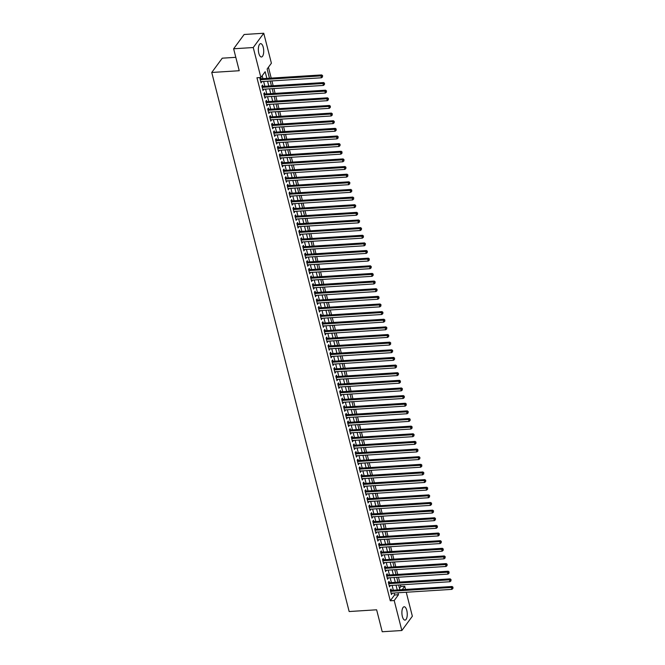 <?xml version="1.0" encoding="UTF-8"?>
<svg xmlns="http://www.w3.org/2000/svg" width="665" height="665" viewBox="0 0 665 665"><rect width="100%" height="100%" fill="white"/><g stroke="black" fill="none" stroke-linecap="round" stroke-linejoin="round"><path stroke-width="1" d="M402.358 616.455A6.683 2.66 -93.6 0 1 404.145 606.771A6.683 2.66 -93.6 0 1 406.789 610.428A6.683 2.66 -93.6 0 1 404.993 620.113A6.683 2.66 -93.6 0 1 402.358 616.455M258.818 53.333A6.683 2.66 -93.6 0 1 260.613 43.649A6.683 2.66 -93.6 0 1 263.249 47.306A6.683 2.66 -93.6 0 1 261.453 56.991A6.683 2.66 -93.6 0 1 258.818 53.333M235.809 57.323L222.26 58.179L211.753 72.468L349.158 611.534L376.631 609.797L382.225 631.75L401.851 630.511L394.212 600.537L398.468 594.751L397.969 592.781M211.753 72.468L239.225 70.731L233.631 48.778L244.138 34.489L263.756 33.25L271.395 63.217L267.139 69.01L269.483 78.221M399.49 588.267L400.787 586.505L400.372 584.876M399.657 582.058L398.426 577.237M397.712 574.419L396.481 569.597M395.766 566.788L394.536 561.967M393.821 559.149L392.591 554.327M391.876 551.518L390.646 546.697M389.923 543.879L388.701 539.057M387.978 536.248L386.747 531.426M386.033 528.609L384.802 523.787M384.087 520.969L382.857 516.148M382.142 513.338L380.912 508.517M380.197 505.699L378.967 500.878M378.252 498.068L377.022 493.247M376.299 490.429L375.077 485.608M374.353 482.798L373.132 477.977M372.408 475.159L371.178 470.338M370.463 467.528L369.233 462.707M368.518 459.889L367.288 455.068M366.573 452.25L365.343 447.429M364.628 444.619L363.398 439.798M362.683 436.98L361.452 432.159M360.729 429.349L359.507 424.528M358.784 421.71L357.554 416.889M356.839 414.079L355.609 409.258M354.894 406.44L353.664 401.618M352.949 398.8L351.719 393.988M351.004 391.17L349.773 386.348M349.059 383.53L347.828 378.709M347.105 375.9L345.883 371.078M345.16 368.26L343.93 363.439M343.215 360.63L341.985 355.808M341.27 352.99L340.039 348.169M339.325 345.359L338.094 340.538M337.379 337.72L336.149 332.899M335.434 330.081L334.204 325.26M333.481 322.45L332.259 317.629M331.536 314.811L330.306 309.99M329.591 307.18L328.36 302.359M327.646 299.541L326.415 294.72M325.7 291.91L324.47 287.089M323.755 284.271L322.525 279.45M321.81 276.64L320.58 271.819M319.857 269.001L318.635 264.18M317.912 261.362L316.681 256.54M315.966 253.731L314.736 248.91M314.021 246.092L312.791 241.27M312.076 238.461L310.846 233.639M310.131 230.822L308.901 226M308.186 223.191L306.956 218.369M306.233 215.551L305.011 210.73M304.287 207.912L303.065 203.091M302.342 200.281L301.112 195.46M300.397 192.642L299.167 187.821M298.452 185.011L297.222 180.19M296.507 177.372L295.277 172.551M294.562 169.741L293.332 164.92M292.617 162.102L291.386 157.281M290.663 154.471L289.441 149.65M288.718 146.832L287.488 142.011M286.773 139.193L285.543 134.372M284.828 131.562L283.598 126.741M282.883 123.923L281.652 119.102M280.938 116.292L279.707 111.471M278.992 108.653L277.762 103.831M277.039 101.022L275.817 96.201M275.094 93.383L273.864 88.561M273.149 85.743L271.918 80.922M271.204 78.113L268.436 67.248M400.787 586.505L404.719 586.256L405.525 589.448M406.249 592.257L412.358 616.222L401.851 630.511M391.353 590.345L391.012 589.007L390.297 589.971L391.469 594.552L392.067 593.155M389.407 582.706L389.067 581.368L388.352 582.332L389.524 586.921L390.122 585.524M387.454 575.067L387.113 573.737L386.407 574.701L387.579 579.282L388.177 577.885M385.509 567.436L385.168 566.098L384.461 567.062L385.625 571.642L386.232 570.246M383.564 559.797L383.223 558.467L382.516 559.431L383.68 564.011L384.279 562.615M381.619 552.166L381.278 550.828L380.571 551.792L381.735 556.372L382.333 554.976M379.673 544.527L379.333 543.189L378.618 544.161L379.79 548.741L380.388 547.345M377.728 536.896L377.388 535.558L376.673 536.522L377.845 541.102L378.443 539.706M375.783 529.257L375.442 527.919L374.728 528.883L375.9 533.471L376.498 532.075M373.83 521.626L373.489 520.288L372.782 521.252L373.954 525.832L374.553 524.436M371.885 513.987L371.544 512.649L370.837 513.613L372.001 518.193L372.608 516.805M369.94 506.348L369.599 505.018L368.892 505.982L370.056 510.562L370.654 509.166M367.994 498.717L367.654 497.378L366.947 498.343L368.111 502.923L368.709 501.526M366.049 491.078L365.708 489.748L365.002 490.712L366.166 495.292L366.764 493.896M364.104 483.447L363.763 482.108L363.048 483.073L364.221 487.653L364.819 486.256M362.159 475.808L361.818 474.469L361.103 475.442L362.275 480.022L362.874 478.625M360.206 468.177L359.873 466.838L359.158 467.803L360.33 472.383L360.929 470.986M358.26 460.537L357.92 459.199L357.213 460.163L358.377 464.752L358.984 463.355M356.315 452.898L355.975 451.568L355.268 452.533L356.432 457.113L357.038 455.716M354.37 445.267L354.029 443.929L353.323 444.893L354.487 449.474L355.085 448.077M352.425 437.628L352.084 436.298L351.378 437.262L352.541 441.843L353.14 440.446M350.48 429.997L350.139 428.659L349.424 429.623L350.596 434.203L351.195 432.807M348.535 422.358L348.194 421.02L347.479 421.992L348.651 426.573L349.25 425.176M346.59 414.727L346.249 413.389L345.534 414.353L346.706 418.933L347.305 417.537M344.636 407.088L344.295 405.75L343.589 406.714L344.753 411.303L345.359 409.906M342.691 399.457L342.35 398.119L341.644 399.083L342.808 403.663L343.414 402.267M340.746 391.818L340.405 390.48L339.699 391.444L340.862 396.024L341.461 394.636M338.801 384.179L338.46 382.849L337.754 383.813L338.917 388.393L339.516 386.997M336.856 376.548L336.515 375.21L335.8 376.174L336.972 380.754L337.571 379.358M334.911 368.909L334.57 367.579L333.855 368.543L335.027 373.123L335.625 371.727M332.966 361.278L332.625 359.94L331.91 360.904L333.082 365.484L333.68 364.088M331.012 353.639L330.671 352.3L329.965 353.273L331.137 357.853L331.735 356.457M329.067 346.008L328.726 344.67L328.02 345.634L329.183 350.214L329.79 348.817M327.122 338.369L326.781 337.03L326.074 337.995L327.238 342.583L327.837 341.187M325.177 330.729L324.836 329.399L324.129 330.364L325.293 334.944L325.892 333.547M323.232 323.099L322.891 321.76L322.176 322.725L323.348 327.305L323.946 325.916M321.286 315.459L320.946 314.129L320.231 315.094L321.403 319.674L322.001 318.277M319.341 307.829L319 306.49L318.286 307.454L319.458 312.035L320.056 310.638M317.388 300.189L317.047 298.851L316.341 299.824L317.513 304.404L318.111 303.007M315.443 292.558L315.102 291.22L314.395 292.184L315.559 296.765L316.166 295.368M313.498 284.919L313.157 283.581L312.45 284.545L313.614 289.134L314.213 287.737M311.553 277.288L311.212 275.95L310.505 276.914L311.669 281.495L312.267 280.098M309.607 269.649L309.267 268.311L308.56 269.275L309.724 273.855L310.322 272.467M307.662 262.01L307.321 260.68L306.607 261.644L307.779 266.224L308.377 264.828M305.717 254.379L305.376 253.041L304.661 254.005L305.834 258.585L306.432 257.189M303.764 246.74L303.423 245.41L302.716 246.374L303.888 250.954L304.487 249.558M301.819 239.109L301.478 237.771L300.771 238.735L301.935 243.315L302.542 241.919M299.873 231.47L299.533 230.132L298.826 231.104L299.99 235.684L300.588 234.288M297.928 223.839L297.588 222.501L296.881 223.465L298.045 228.045L298.643 226.649M295.983 216.2L295.642 214.862L294.936 215.826L296.1 220.414L296.698 219.018M294.038 208.569L293.697 207.231L292.982 208.195L294.154 212.775L294.753 211.379M292.093 200.93L291.752 199.591L291.037 200.556L292.209 205.136L292.808 203.748M290.148 193.291L289.807 191.961L289.092 192.925L290.264 197.505L290.863 196.108M288.194 185.66L287.854 184.321L287.147 185.286L288.311 189.866L288.918 188.469M286.249 178.02L285.908 176.691L285.202 177.655L286.366 182.235L286.972 180.838M284.304 170.39L283.963 169.051L283.257 170.016L284.421 174.596L285.019 173.199M282.359 162.75L282.018 161.412L281.312 162.376L282.475 166.965L283.074 165.568M280.414 155.12L280.073 153.781L279.358 154.745L280.53 159.326L281.129 157.929M278.469 147.48L278.128 146.142L277.413 147.106L278.585 151.695L279.184 150.298M276.524 139.841L276.183 138.511L275.468 139.475L276.64 144.056L277.238 142.659M274.57 132.21L274.229 130.872L273.523 131.836L274.695 136.416L275.293 135.02M272.625 124.571L272.284 123.241L271.578 124.205L272.741 128.786L273.348 127.389M270.68 116.94L270.339 115.602L269.633 116.566L270.796 121.146L271.395 119.75M268.735 109.301L268.394 107.963L267.687 108.935L268.851 113.516L269.45 112.119M266.79 101.67L266.449 100.332L265.734 101.296L266.906 105.876L267.505 104.48M264.845 94.031L264.504 92.693L263.789 93.657L264.961 98.245L265.559 96.849M262.899 86.4L262.559 85.062L261.844 86.026L263.016 90.606L263.614 89.21M266.848 78.387L265.152 71.712L260.888 77.506L256.964 77.755L390.288 600.786L394.545 594.992L394.046 593.03M393.323 590.221L392.101 585.399M391.377 582.582L390.147 577.76M389.432 574.942L388.202 570.121M387.487 567.312L386.257 562.49M385.542 559.672L384.312 554.851M383.597 552.041L382.367 547.22M381.652 544.402L380.422 539.581M379.698 536.771L378.476 531.95M377.753 529.132L376.523 524.311M375.808 521.493L374.578 516.68M373.863 513.862L372.633 509.041M371.918 506.223L370.688 501.402M369.973 498.592L368.743 493.771M368.028 490.953L366.797 486.132M366.074 483.322L364.852 478.501M364.129 475.683L362.899 470.862M362.184 468.052L360.954 463.231M360.239 460.413L359.009 455.592M358.294 452.774L357.063 447.952M356.349 445.143L355.118 440.321M354.403 437.504L353.173 432.682M352.45 429.873L351.228 425.051M350.505 422.233L349.275 417.412M348.56 414.603L347.329 409.781M346.615 406.963L345.384 402.142M344.67 399.332L343.439 394.511M342.724 391.693L341.494 386.872M340.779 384.054L339.549 379.233M338.826 376.423L337.604 371.602M336.881 368.784L335.659 363.963M334.936 361.153L333.705 356.332M332.99 353.514L331.76 348.693M331.045 345.883L329.815 341.062M329.1 338.244L327.87 333.423M327.155 330.605L325.925 325.784M325.21 322.974L323.98 318.153M323.257 315.335L322.035 310.513M321.311 307.704L320.081 302.883M319.366 300.065L318.136 295.243M317.421 292.434L316.191 287.613M315.476 284.795L314.246 279.973M313.531 277.164L312.301 272.342M311.586 269.525L310.356 264.703M309.632 261.885L308.41 257.064M307.687 254.254L306.457 249.433M305.742 246.615L304.512 241.794M303.797 238.984L302.567 234.163M301.852 231.345L300.622 226.524M299.907 223.714L298.676 218.893M297.962 216.075L296.731 211.254M296.008 208.436L294.786 203.615M294.063 200.805L292.833 195.984M292.118 193.166L290.888 188.345M290.173 185.535L288.943 180.714M288.228 177.896L286.997 173.075M286.282 170.265L285.052 165.444M284.337 162.626L283.107 157.805M282.384 154.995L281.162 150.174M280.439 147.356L279.217 142.534M278.494 139.717L277.263 134.895M276.549 132.086L275.318 127.264M274.603 124.446L273.373 119.625M272.658 116.816L271.428 111.994M270.713 109.176L269.483 104.355M268.768 101.546L267.538 96.724M266.815 93.906L265.593 89.085M264.87 86.267L263.639 81.454M262.924 78.636L262.185 75.744M260.53 77.531L259.899 78.387L261.071 82.967L261.669 81.579M260.946 78.761L260.63 77.522M233.631 48.778L253.249 47.531L263.756 33.25M390.288 600.786L394.212 600.537M260.888 77.506L253.249 47.531M397.246 589.971L396.024 585.15M395.301 582.332L394.071 577.511M393.356 574.701L392.126 569.88M391.411 567.062L390.18 562.241M389.466 559.423L388.235 554.602M387.52 551.792L386.29 546.971M385.575 544.153L384.345 539.332M383.622 536.522L382.4 531.701M381.677 528.883L380.455 524.062M379.732 521.252L378.501 516.431M377.787 513.613L376.556 508.792M375.841 505.974L374.611 501.161M373.896 498.343L372.666 493.521M371.951 490.704L370.721 485.882M370.006 483.073L368.776 478.251M368.053 475.433L366.831 470.612M366.107 467.803L364.877 462.981M364.162 460.163L362.932 455.342M362.217 452.533L360.987 447.711M360.272 444.893L359.042 440.072M358.327 437.254L357.097 432.433M356.382 429.623L355.152 424.802M354.428 421.984L353.206 417.163M352.483 414.353L351.253 409.532M350.538 406.714L349.308 401.893M348.593 399.083L347.363 394.262M346.648 391.444L345.418 386.623M344.703 383.813L343.473 378.992M342.758 376.174L341.527 371.353M340.804 368.535L339.582 363.713M338.859 360.904L337.629 356.083M336.914 353.265L335.684 348.443M334.969 345.634L333.739 340.812M333.024 337.995L331.793 333.173M331.079 330.364L329.848 325.542M329.133 322.725L327.903 317.903M327.18 315.085L325.958 310.264M325.235 307.454L324.013 302.633M323.29 299.815L322.06 294.994M321.345 292.184L320.114 287.363M319.4 284.545L318.169 279.724M317.454 276.914L316.224 272.093M315.509 269.275L314.279 264.454M313.564 261.644L312.334 256.823M311.611 254.005L310.389 249.184M309.666 246.366L308.435 241.545M307.72 238.735L306.49 233.914M305.775 231.096L304.545 226.275M303.83 223.465L302.6 218.644M301.885 215.826L300.655 211.005M299.94 208.195L298.71 203.374M297.987 200.556L296.765 195.734M296.041 192.917L294.811 188.095M294.096 185.286L292.866 180.464M292.151 177.646L290.921 172.825M290.206 170.016L288.976 165.194M288.261 162.376L287.031 157.555M286.316 154.745L285.086 149.924M284.362 147.106L283.14 142.285M282.417 139.475L281.187 134.654M280.472 131.836L279.242 127.015M278.527 124.197L277.297 119.376M276.582 116.566L275.352 111.745M274.637 108.927L273.406 104.106M272.692 101.296L271.461 96.475M270.738 93.657L269.516 88.836M268.793 86.026L267.563 81.205M402.217 589.656L404.719 586.256M270.198 81.039L271.428 85.86M272.151 88.669L273.373 93.491M274.096 96.309L275.318 101.13M276.041 103.94L277.272 108.761M277.987 111.579L279.217 116.4M279.932 119.21L281.162 124.031M281.877 126.849L283.107 131.67M283.822 134.488L285.052 139.301M285.767 142.119L286.997 146.94M287.721 149.758L288.943 154.579M289.666 157.389L290.896 162.21M291.611 165.028L292.841 169.849M293.556 172.659L294.786 177.48M295.501 180.298L296.731 185.119M297.446 187.929L298.676 192.75M299.391 195.568L300.622 200.389M301.345 203.207L302.567 208.029M303.29 210.838L304.52 215.66M305.235 218.477L306.465 223.299M307.18 226.108L308.41 230.93M309.125 233.748L310.356 238.569M311.07 241.378L312.301 246.2M313.016 249.018L314.246 253.839M314.969 256.657L316.191 261.47M316.914 264.288L318.144 269.109M318.859 271.927L320.089 276.748M320.804 279.558L322.035 284.379M322.749 287.197L323.98 292.018M324.695 294.828L325.925 299.649M326.64 302.467L327.87 307.288M328.593 310.098L329.815 314.919M330.538 317.737L331.769 322.558M332.483 325.376L333.714 330.197M334.428 333.007L335.659 337.828M336.374 340.646L337.604 345.468M338.319 348.277L339.549 353.098M340.264 355.916L341.494 360.738M342.217 363.547L343.439 368.368M344.162 371.186L345.384 376.008M346.108 378.817L347.338 383.639M348.053 386.456L349.283 391.278M349.998 394.096L351.228 398.917M351.943 401.726L353.173 406.548M353.888 409.366L355.118 414.187M355.833 416.997L357.063 421.818M357.787 424.636L359.009 429.457M359.732 432.267L360.962 437.088M361.677 439.906L362.907 444.727M363.622 447.545L364.852 452.366M365.567 455.176L366.797 459.997M367.512 462.815L368.743 467.636M369.457 470.446L370.688 475.267M371.411 478.085L372.633 482.906M373.356 485.716L374.586 490.537M375.301 493.355L376.531 498.176M377.246 500.986L378.476 505.807M379.191 508.625L380.422 513.447M381.136 516.264L382.367 521.086M383.082 523.895L384.312 528.717M385.035 531.535L386.257 536.356M386.98 539.165L388.21 543.987M388.925 546.805L390.156 551.626M390.87 554.435L392.101 559.257M392.816 562.075L394.046 566.896M394.761 569.714L395.991 574.527M396.706 577.345L397.936 582.166M398.659 584.984L399.881 589.805M394.545 594.992L398.468 594.751M260.838 82.069L261.777 82.003M262.783 89.7L263.722 89.642M264.728 97.339L265.668 97.273M266.673 104.97L267.613 104.912M268.618 112.609L269.558 112.551M270.564 120.24L271.511 120.182M272.517 127.88L273.456 127.821M274.462 135.51L275.401 135.452M276.407 143.15L277.347 143.091M278.352 150.789L279.292 150.722M280.298 158.42L281.237 158.361M282.243 166.059L283.182 166.001M284.188 173.69L285.135 173.632M286.141 181.329L287.081 181.271M288.086 188.96L289.026 188.902M290.031 196.599L290.971 196.541M291.977 204.23L292.916 204.172M293.922 211.869L294.861 211.811M295.867 219.508L296.806 219.442M297.812 227.139L298.76 227.081M299.765 234.778L300.705 234.72M301.711 242.409L302.65 242.351M303.656 250.048L304.595 249.99M305.601 257.679L306.54 257.621M307.546 265.318L308.485 265.26M309.491 272.958L310.43 272.891M311.436 280.588L312.384 280.53M313.381 288.228L314.329 288.169M315.335 295.859L316.274 295.8M317.28 303.498L318.219 303.44M319.225 311.129L320.164 311.07M321.17 318.768L322.109 318.71M323.115 326.399L324.055 326.34M325.06 334.038L326.008 333.98M327.005 341.677L327.953 341.611M328.959 349.308L329.898 349.25M330.904 356.947L331.843 356.889M332.849 364.578L333.788 364.52M334.794 372.217L335.734 372.159M336.739 379.848L337.679 379.79M338.685 387.487L339.624 387.429M340.63 395.126L341.577 395.06M342.583 402.757L343.522 402.699M344.528 410.396L345.468 410.33M346.473 418.027L347.413 417.969M348.418 425.667L349.358 425.608M350.364 433.297L351.303 433.239M352.309 440.937L353.248 440.878M354.254 448.567L355.201 448.509M356.207 456.207L357.147 456.148M358.152 463.846L359.092 463.779M360.098 471.477L361.037 471.419M362.043 479.116L362.982 479.058M363.988 486.747L364.927 486.689M365.933 494.386L366.872 494.328M367.878 502.017L368.826 501.959M369.831 509.656L370.771 509.598M371.777 517.295L372.716 517.229M373.722 524.926L374.661 524.868M375.667 532.565L376.606 532.499M377.612 540.196L378.551 540.138M379.557 547.835L380.496 547.777M381.502 555.466L382.45 555.408M383.447 563.105L384.395 563.047M385.401 570.736L386.34 570.678M387.346 578.375L388.285 578.317M389.291 586.015L390.23 585.948M391.236 593.645L392.175 593.587M260.239 79.725L320.987 75.885L321.478 77.788L260.73 81.637M259.99 78.761L260.015 78.761A0.856 0.707 -143.7 0 0 260.323 78.802L321.702 74.921L320.987 75.885L322.367 76.101L322.567 76.866L322.367 76.101M322.65 75.71L321.702 74.921M321.478 77.788L322.567 76.866M262.185 87.364L322.932 83.516L323.423 85.428L262.675 89.268M261.96 86.4L261.96 86.4A0.856 0.707 -143.7 0 0 262.268 86.433L323.647 82.551L322.932 83.516L324.312 83.732L324.512 84.497L324.312 83.732M324.595 83.349L323.647 82.551M323.423 85.428L324.512 84.497M264.13 94.995L324.877 91.155L325.368 93.058L264.62 96.907M263.889 94.031L263.905 94.031A0.856 0.707 -143.7 0 0 264.213 94.073L325.592 90.191L324.877 91.155L326.257 91.371L326.457 92.136L326.257 91.371M326.548 90.989L325.592 90.191M325.368 93.058L326.457 92.136M266.075 102.634L326.831 98.786L327.313 100.698L266.565 104.538M265.842 101.687L265.85 101.67A0.856 0.707 -143.7 0 0 266.158 101.703L327.537 97.822L326.831 98.786L328.211 99.01L328.402 99.767L328.211 99.01M328.493 98.62L327.537 97.822M327.313 100.698L328.402 99.767M268.028 110.265L328.776 106.425L329.258 108.337L268.51 112.177M267.787 109.326L267.804 109.309A0.856 0.707 -143.7 0 0 268.103 109.343L329.483 105.461L328.776 106.425L330.156 106.641L330.347 107.406L330.156 106.641M330.438 106.259L329.483 105.461M329.258 108.337L330.347 107.406M269.973 117.905L330.721 114.056L331.203 115.968L270.456 119.816M269.724 116.932L269.749 116.94A0.856 0.707 -143.7 0 0 270.057 116.982L331.428 113.092L330.721 114.056L332.101 114.28L332.292 115.045L332.101 114.28M332.384 113.89L331.428 113.092M331.203 115.968L332.292 115.045M271.918 125.535L332.666 121.695L333.157 123.607L272.401 127.447M271.669 124.571L271.694 124.579A0.856 0.707 -143.7 0 0 272.002 124.613L333.373 120.731L332.666 121.695L334.046 121.911L334.237 122.676L334.046 121.911M334.329 121.529L333.373 120.731M333.157 123.607L334.237 122.676M273.864 133.175L334.611 129.334L335.102 131.238L274.354 135.086M273.614 132.202L273.639 132.21A0.856 0.707 -143.7 0 0 273.947 132.252L335.326 128.362L334.611 129.334L335.991 129.55L336.182 130.315L335.991 129.55M336.274 129.16L335.326 128.362M335.102 131.238L336.182 130.315M275.809 140.814L336.557 136.965L337.047 138.877L276.299 142.717M275.584 139.85L275.584 139.85A0.856 0.707 -143.7 0 0 275.892 139.883L337.271 136.001L336.557 136.965L337.936 137.181L338.136 137.946L337.936 137.181M338.219 136.799L337.271 136.001M337.047 138.877L338.136 137.946M277.754 148.445L338.502 144.604L338.992 146.508L278.244 150.357M277.513 147.505L277.529 147.48A0.856 0.707 -143.7 0 0 277.837 147.522L339.216 143.64L338.502 144.604L339.882 144.82L340.081 145.585L339.882 144.82M340.172 144.438L339.216 143.64M338.992 146.508L340.081 145.585M279.699 156.084L340.455 152.235L340.937 154.147L280.189 157.987M279.466 155.136L279.475 155.12A0.856 0.707 -143.7 0 0 279.782 155.153L341.162 151.271L340.455 152.235L341.827 152.46L342.026 153.216L341.827 152.46M342.118 152.069L341.162 151.271M340.937 154.147L342.026 153.216M281.652 163.715L342.4 159.874L342.882 161.778L282.135 165.627M281.411 162.775L281.42 162.759A0.856 0.707 -143.7 0 0 281.727 162.792L343.107 158.91L342.4 159.874L343.78 160.09L343.971 160.855L343.78 160.09M344.063 159.708L343.107 158.91M342.882 161.778L343.971 160.855M283.598 171.354L344.345 167.505L344.827 169.417L284.08 173.257M283.348 170.381L283.373 170.39A0.856 0.707 -143.7 0 0 283.681 170.423L345.052 166.541L344.345 167.505L345.725 167.73L345.916 168.494L345.725 167.73M346.008 167.339L345.052 166.541M344.827 169.417L345.916 168.494M285.543 178.985L346.29 175.144L346.781 177.056L286.025 180.897M285.293 178.02L285.318 178.029A0.856 0.707 -143.7 0 0 285.626 178.062L346.997 174.18L346.29 175.144L347.67 175.361L347.862 176.125L347.67 175.361M347.953 174.978L346.997 174.18M346.781 177.056L347.862 176.125M287.488 186.624L348.236 182.784L348.726 184.687L287.97 188.536M287.238 185.651L287.263 185.66A0.856 0.707 -143.7 0 0 287.571 185.701L348.95 181.811L348.236 182.784L349.615 183L349.807 183.764L349.615 183M349.898 182.609L348.95 181.811M348.726 184.687L349.807 183.764M289.433 194.255L350.181 190.414L350.671 192.326L289.923 196.167M289.192 193.316L289.209 193.299A0.856 0.707 -143.7 0 0 289.516 193.332L350.896 189.45L350.181 190.414L351.561 190.631L351.76 191.395L351.561 190.631M351.843 190.248L350.896 189.45M350.671 192.326L351.76 191.395M291.378 201.894L352.126 198.054L352.616 199.957L291.869 203.806M291.137 200.955L291.154 200.93A0.856 0.707 -143.7 0 0 291.461 200.971L352.841 197.089L352.126 198.054L353.506 198.27L353.705 199.035L353.506 198.27M353.788 197.879L352.841 197.089M352.616 199.957L353.705 199.035M293.323 209.533L354.079 205.685L354.561 207.596L293.814 211.437M293.082 208.586L293.099 208.569A0.856 0.707 -143.7 0 0 293.406 208.602L354.786 204.72L354.079 205.685L355.451 205.901L355.65 206.665L355.451 205.901M355.742 205.518L354.786 204.72M354.561 207.596L355.65 206.665M295.277 217.164L356.024 213.324L356.507 215.227L295.759 219.076M295.027 216.2L295.044 216.2A0.856 0.707 -143.7 0 0 295.351 216.241L356.731 212.359L356.024 213.324L357.404 213.54L357.595 214.305L357.404 213.54M357.687 213.157L356.731 212.359M356.507 215.227L357.595 214.305M297.222 224.803L357.969 220.955L358.452 222.866L297.704 226.707M296.972 223.831L296.997 223.839A0.856 0.707 -143.7 0 0 297.305 223.872L358.676 219.99L357.969 220.955L359.349 221.179L359.541 221.935L359.349 221.179M359.632 220.788L358.676 219.99M358.452 222.866L359.541 221.935M299.167 232.434L359.915 228.594L360.397 230.506L299.649 234.346M298.918 231.47L298.942 231.478A0.856 0.707 -143.7 0 0 299.25 231.511L360.621 227.629L359.915 228.594L361.295 228.81L361.486 229.575L361.295 228.81M361.577 228.428L360.621 227.629M360.397 230.506L361.486 229.575M301.112 240.073L361.86 236.225L362.35 238.137L301.594 241.985M300.871 239.134L300.888 239.109A0.856 0.707 -143.7 0 0 301.195 239.151L362.566 235.26L361.86 236.225L363.24 236.449L363.431 237.214L363.24 236.449M363.522 236.058L362.566 235.26M362.35 238.137L363.431 237.214M303.057 247.704L363.805 243.864L364.295 245.776L303.548 249.616M302.816 246.765L302.833 246.748A0.856 0.707 -143.7 0 0 303.14 246.782L364.52 242.9L363.805 243.864L365.185 244.08L365.384 244.845L365.185 244.08M365.467 243.698L364.52 242.9M364.295 245.776L365.384 244.845M305.002 255.343L365.75 251.503L366.24 253.407L305.493 257.255M304.761 254.404L304.778 254.379A0.856 0.707 -143.7 0 0 305.085 254.421L366.465 250.53L365.75 251.503L367.13 251.719L367.329 252.484L367.13 251.719M367.413 251.328L366.465 250.53M366.24 253.407L367.329 252.484M306.947 262.983L367.703 259.134L368.186 261.046L307.438 264.886M306.706 262.01L306.723 262.018A0.856 0.707 -143.7 0 0 307.031 262.052L368.41 258.17L367.703 259.134L369.075 259.35L369.275 260.115L369.075 259.35M369.366 258.968L368.41 258.17M368.186 261.046L369.275 260.115M308.893 270.613L369.649 266.773L370.131 268.677L309.383 272.525M308.668 269.649L308.668 269.649A0.856 0.707 -143.7 0 0 308.976 269.691L370.355 265.809L369.649 266.773L371.028 266.989L371.22 267.754L371.028 266.989M371.311 266.607L370.355 265.809M370.131 268.677L371.22 267.754M310.846 278.253L371.594 274.404L372.076 276.316L311.328 280.156M310.597 277.28L310.622 277.288A0.856 0.707 -143.7 0 0 310.921 277.322L372.3 273.44L371.594 274.404L372.974 274.628L373.165 275.385L372.974 274.628M373.256 274.238L372.3 273.44M372.076 276.316L373.165 275.385M312.791 285.884L373.539 282.043L374.021 283.947L313.273 287.795M312.55 284.944L312.567 284.919A0.856 0.707 -143.7 0 0 312.874 284.961L374.245 281.079L373.539 282.043L374.919 282.259L375.11 283.024L374.919 282.259M375.201 281.877L374.245 281.079M374.021 283.947L375.11 283.024M314.736 293.523L375.484 289.674L375.974 291.586L315.218 295.426M314.495 292.575L314.512 292.558A0.856 0.707 -143.7 0 0 314.819 292.592L376.191 288.71L375.484 289.674L376.864 289.898L377.055 290.663L376.864 289.898M377.146 289.508L376.191 288.71M375.974 291.586L377.055 290.663M316.681 301.154L377.429 297.313L377.92 299.225L317.172 303.065M316.432 300.189L316.457 300.198A0.856 0.707 -143.7 0 0 316.764 300.231L378.144 296.349L377.429 297.313L378.809 297.529L379.008 298.294L378.809 297.529M379.092 297.147L378.144 296.349M377.92 299.225L379.008 298.294M318.626 308.793L379.374 304.944L379.865 306.856L319.117 310.705M318.377 307.82L318.402 307.829A0.856 0.707 -143.7 0 0 318.71 307.87L380.089 303.98L379.374 304.944L380.754 305.168L380.954 305.933L380.754 305.168M381.037 304.778L380.089 303.98M379.865 306.856L380.954 305.933M320.572 316.424L381.319 312.583L381.81 314.495L321.062 318.336M320.331 315.459L320.347 315.468A0.856 0.707 -143.7 0 0 320.655 315.501L382.034 311.619L381.319 312.583L382.699 312.799L382.899 313.564L382.699 312.799M382.99 312.417L382.034 311.619M381.81 314.495L382.899 313.564M322.517 324.063L383.273 320.222L383.755 322.126L323.007 325.975M322.284 323.124L322.292 323.099A0.856 0.707 -143.7 0 0 322.6 323.14L383.979 319.25L383.273 320.222L384.653 320.439L384.844 321.203L384.653 320.439M384.935 320.048L383.979 319.25M383.755 322.126L384.844 321.203M324.47 331.702L385.218 327.853L385.7 329.765L324.952 333.606M324.221 330.729L324.246 330.738A0.856 0.707 -143.7 0 0 324.545 330.771L385.924 326.889L385.218 327.853L386.598 328.069L386.789 328.834L386.598 328.069M386.88 327.687L385.924 326.889M385.7 329.765L386.789 328.834M326.415 339.333L387.163 335.493L387.645 337.396L326.897 341.245M326.174 338.394L326.191 338.369A0.856 0.707 -143.7 0 0 326.498 338.41L387.87 334.528L387.163 335.493L388.543 335.709L388.734 336.473L388.543 335.709M388.826 335.326L387.87 334.528M387.645 337.396L388.734 336.473M328.36 346.972L389.108 343.123L389.599 345.035L328.843 348.876M328.111 346L328.136 346.008A0.856 0.707 -143.7 0 0 328.444 346.041L389.815 342.159L389.108 343.123L390.488 343.348L390.679 344.104L390.488 343.348M390.771 342.957L389.815 342.159M389.599 345.035L390.679 344.104M330.306 354.603L391.053 350.763L391.544 352.666L330.796 356.515M330.081 353.647L330.081 353.647A0.856 0.707 -143.7 0 0 330.389 353.68L391.768 349.798L391.053 350.763L392.433 350.979L392.633 351.743L392.433 350.979M392.716 350.596L391.768 349.798M391.544 352.666L392.633 351.743M332.251 362.242L392.998 358.393L393.489 360.305L332.741 364.146M332.001 361.27L332.026 361.278A0.856 0.707 -143.7 0 0 332.334 361.319L393.713 357.429L392.998 358.393L394.378 358.618L394.578 359.383L394.378 358.618M394.661 358.227L393.713 357.429M393.489 360.305L394.578 359.383M334.196 369.873L394.944 366.033L395.434 367.945L334.686 371.785M333.955 368.934L333.971 368.917A0.856 0.707 -143.7 0 0 334.279 368.95L395.658 365.068L394.944 366.033L396.323 366.249L396.523 367.014L396.323 366.249M396.614 365.866L395.658 365.068M395.434 367.945L396.523 367.014M336.141 377.512L396.897 373.672L397.379 375.575L336.631 379.424M335.908 376.573L335.916 376.548A0.856 0.707 -143.7 0 0 336.224 376.59L397.603 372.699L396.897 373.672L398.277 373.888L398.468 374.653L398.277 373.888M398.559 373.497L397.603 372.699M397.379 375.575L398.468 374.653M338.094 385.151L398.842 381.303L399.324 383.215L338.576 387.055M337.845 384.179L337.862 384.187A0.856 0.707 -143.7 0 0 338.169 384.22L399.549 380.338L398.842 381.303L400.222 381.519L400.413 382.284L400.222 381.519M400.505 381.136L399.549 380.338M399.324 383.215L400.413 382.284M340.039 392.782L400.787 388.942L401.269 390.845L340.522 394.694M339.79 391.818L339.815 391.818A0.856 0.707 -143.7 0 0 340.123 391.86L401.494 387.978L400.787 388.942L402.167 389.158L402.358 389.923L402.167 389.158M402.45 388.776L401.494 387.978M401.269 390.845L402.358 389.923M341.985 400.421L402.732 396.573L403.223 398.485L342.467 402.325M341.76 399.457L341.76 399.457A0.856 0.707 -143.7 0 0 342.068 399.49L403.439 395.609L402.732 396.573L404.112 396.797L404.303 397.554L404.112 396.797M404.395 396.406L403.439 395.609M403.223 398.485L404.303 397.554M343.93 408.052L404.677 404.212L405.168 406.115L344.42 409.964M343.705 407.088L343.705 407.088A0.856 0.707 -143.7 0 0 344.013 407.13L405.392 403.248L404.677 404.212L406.057 404.428L406.249 405.193L406.057 404.428M406.34 404.046L405.392 403.248M405.168 406.115L406.249 405.193M345.875 415.692L406.623 411.843L407.113 413.755L346.365 417.595M345.634 414.744L345.65 414.727A0.856 0.707 -143.7 0 0 345.958 414.76L407.337 410.879L406.623 411.843L408.002 412.067L408.202 412.824L408.002 412.067M408.285 411.677L407.337 410.879M407.113 413.755L408.202 412.824M347.82 423.322L408.568 419.482L409.058 421.394L348.31 425.234M347.579 422.383L347.596 422.366A0.856 0.707 -143.7 0 0 347.903 422.4L409.283 418.518L408.568 419.482L409.948 419.698L410.147 420.463L409.948 419.698M410.23 419.316L409.283 418.518M409.058 421.394L410.147 420.463M349.765 430.962L410.521 427.113L411.003 429.025L350.256 432.873M349.532 430.022L349.541 429.997A0.856 0.707 -143.7 0 0 349.848 430.039L411.228 426.149L410.521 427.113L411.893 427.337L412.092 428.102L411.893 427.337M412.184 426.947L411.228 426.149M411.003 429.025L412.092 428.102M351.719 438.592L412.466 434.752L412.948 436.664L352.201 440.504M351.469 437.628L351.486 437.637A0.856 0.707 -143.7 0 0 351.793 437.67L413.173 433.788L412.466 434.752L413.846 434.968L414.037 435.733L413.846 434.968M414.129 434.586L413.173 433.788M412.948 436.664L414.037 435.733M353.664 446.232L414.411 442.391L414.894 444.295L354.146 448.144M353.414 445.259L353.439 445.267A0.856 0.707 -143.7 0 0 353.747 445.309L415.118 441.419L414.411 442.391L415.791 442.607L415.982 443.372L415.791 442.607M416.074 442.217L415.118 441.419M414.894 444.295L415.982 443.372M355.609 453.871L416.357 450.022L416.839 451.934L356.091 455.774M355.384 452.907L355.384 452.907A0.856 0.707 -143.7 0 0 355.692 452.94L417.063 449.058L416.357 450.022L417.736 450.238L417.928 451.003L417.736 450.238M418.019 449.856L417.063 449.058M416.839 451.934L417.928 451.003M357.554 461.502L418.302 457.661L418.792 459.565L358.036 463.414M357.313 460.562L357.329 460.537A0.856 0.707 -143.7 0 0 357.637 460.579L419.017 456.697L418.302 457.661L419.682 457.877L419.873 458.642L419.682 457.877M419.964 457.495L419.017 456.697M418.792 459.565L419.873 458.642M359.499 469.141L420.247 465.292L420.737 467.204L359.989 471.044M359.258 468.193L359.275 468.177A0.856 0.707 -143.7 0 0 359.582 468.21L420.962 464.328L420.247 465.292L421.627 465.517L421.826 466.273L421.627 465.517M421.909 465.126L420.962 464.328M420.737 467.204L421.826 466.273M361.444 476.772L422.192 472.931L422.682 474.835L361.935 478.684M361.203 475.832L361.22 475.816A0.856 0.707 -143.7 0 0 361.527 475.849L422.907 471.967L422.192 472.931L423.572 473.148L423.771 473.912L423.572 473.148M423.854 472.765L422.907 471.967M422.682 474.835L423.771 473.912M363.389 484.411L424.145 480.562L424.627 482.474L363.88 486.315M363.165 483.447L363.165 483.447A0.856 0.707 -143.7 0 0 363.472 483.48L424.852 479.598L424.145 480.562L425.517 480.787L425.716 481.551L425.517 480.787M425.808 480.396L424.852 479.598M424.627 482.474L425.716 481.551M365.334 492.042L426.09 488.201L426.573 490.113L365.825 493.954M365.093 491.078L365.11 491.086A0.856 0.707 -143.7 0 0 365.418 491.119L426.797 487.237L426.09 488.201L427.47 488.418L427.662 489.182L427.47 488.418M427.753 488.035L426.797 487.237M426.573 490.113L427.662 489.182M367.288 499.681L428.036 495.841L428.518 497.744L367.77 501.593M367.038 498.708L367.063 498.717A0.856 0.707 -143.7 0 0 367.371 498.758L428.742 494.868L428.036 495.841L429.415 496.057L429.607 496.821L429.415 496.057M429.698 495.666L428.742 494.868M428.518 497.744L429.607 496.821M369.233 507.32L429.981 503.471L430.463 505.383L369.715 509.224M368.992 506.373L369.009 506.356A0.856 0.707 -143.7 0 0 369.316 506.389L430.687 502.507L429.981 503.471L431.361 503.688L431.552 504.452L431.361 503.688M431.643 503.305L430.687 502.507M430.463 505.383L431.552 504.452M371.178 514.951L431.926 511.111L432.416 513.014L371.66 516.863M370.937 514.012L370.954 513.987A0.856 0.707 -143.7 0 0 371.261 514.028L432.632 510.146L431.926 511.111L433.306 511.327L433.497 512.092L433.306 511.327M433.588 510.936L432.632 510.146M432.416 513.014L433.497 512.092M373.123 522.59L433.871 518.742L434.361 520.653L373.614 524.494M372.874 521.618L372.899 521.626A0.856 0.707 -143.7 0 0 373.206 521.659L434.586 517.777L433.871 518.742L435.251 518.958L435.45 519.722L435.251 518.958M435.533 518.575L434.586 517.777M434.361 520.653L435.45 519.722M375.068 530.221L435.816 526.381L436.307 528.284L375.559 532.133M374.819 529.257L374.844 529.257A0.856 0.707 -143.7 0 0 375.151 529.298L436.531 525.417L435.816 526.381L437.196 526.597L437.395 527.362L437.196 526.597M437.479 526.215L436.531 525.417M436.307 528.284L437.395 527.362M377.013 537.86L437.761 534.012L438.252 535.924L377.504 539.764M376.789 536.896L376.789 536.896A0.856 0.707 -143.7 0 0 377.097 536.929L438.476 533.047L437.761 534.012L439.141 534.236L439.341 534.993L439.141 534.236M439.432 533.845L438.476 533.047M438.252 535.924L439.341 534.993M378.959 545.491L439.715 541.651L440.197 543.563L379.449 547.403M378.718 544.527L378.734 544.535A0.856 0.707 -143.7 0 0 379.042 544.569L440.421 540.687L439.715 541.651L441.095 541.867L441.286 542.632L441.095 541.867M441.377 541.485L440.421 540.687M440.197 543.563L441.286 542.632M380.912 553.13L441.66 549.282L442.142 551.194L381.394 555.042M380.671 552.191L380.688 552.166A0.856 0.707 -143.7 0 0 380.987 552.208L442.366 548.317L441.66 549.282L443.04 549.506L443.231 550.271L443.04 549.506M443.322 549.115L442.366 548.317M442.142 551.194L443.231 550.271M382.857 560.761L443.605 556.921L444.087 558.833L383.339 562.673M382.616 559.822L382.633 559.805A0.856 0.707 -143.7 0 0 382.94 559.839L444.311 555.957L443.605 556.921L444.985 557.137L445.176 557.902L444.985 557.137M445.267 556.755L444.311 555.957M444.087 558.833L445.176 557.902M384.802 568.4L445.55 564.56L446.04 566.464L385.284 570.312M384.553 567.428L384.578 567.436A0.856 0.707 -143.7 0 0 384.885 567.478L446.257 563.587L445.55 564.56L446.93 564.776L447.121 565.541L446.93 564.776M447.213 564.386L446.257 563.587M446.04 566.464L447.121 565.541M386.747 576.04L447.495 572.191L447.986 574.103L387.238 577.943M386.498 575.067L386.523 575.075A0.856 0.707 -143.7 0 0 386.831 575.109L448.21 571.227L447.495 572.191L448.875 572.407L449.075 573.172L448.875 572.407M449.158 572.025L448.21 571.227M447.986 574.103L449.075 573.172M388.693 583.671L449.44 579.83L449.931 581.734L389.183 585.582M388.443 582.706L388.468 582.706A0.856 0.707 -143.7 0 0 388.776 582.748L450.155 578.866L449.44 579.83L450.82 580.046L451.02 580.811L450.82 580.046M451.103 579.664L450.155 578.866M449.931 581.734L451.02 580.811M390.638 591.31L451.385 587.461L451.876 589.373L391.128 593.213M390.397 590.362L390.413 590.345A0.856 0.707 -143.7 0 0 390.721 590.379L452.1 586.497L451.385 587.461L452.765 587.685L452.965 588.442L452.765 587.685M453.056 587.295L452.1 586.497M451.876 589.373L452.965 588.442"/></g></svg>
